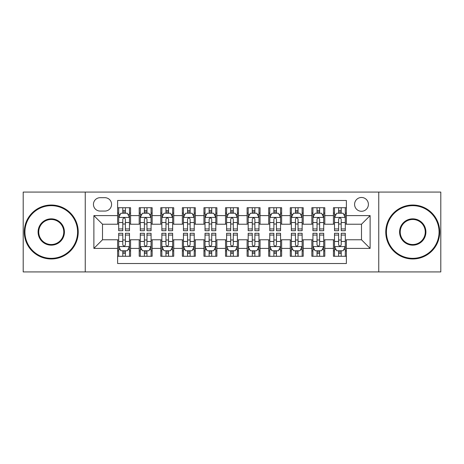 <?xml version="1.0" encoding="UTF-8"?>
<svg xmlns="http://www.w3.org/2000/svg" width="464" height="464" viewBox="0 0 464 464"><rect width="100%" height="100%" fill="white"/><g stroke="black" fill="none" stroke-linecap="round" stroke-linejoin="round"><path stroke-width="0.7" d="M361.491 197.473A6.908 6.908 0 0 0 354.583 204.375A6.908 6.908 0 0 0 361.491 211.282A6.908 6.908 0 0 0 368.393 204.375A6.908 6.908 0 0 0 361.491 197.473M378.752 271.927L440.8 271.927L440.8 192.073L378.752 192.073L378.752 271.927L85.248 271.927L85.248 192.073L23.2 192.073L23.2 271.927L85.248 271.927M346.382 207.721L333.43 207.721L333.43 215.598L324.8 215.598L324.8 224.228L333.43 224.228L333.43 215.598M324.8 215.598L324.8 207.721L311.849 207.721L311.849 215.598L303.218 215.598L303.218 224.228L311.849 224.228L311.849 215.598M303.218 215.598L303.218 207.721L290.273 207.721L290.273 215.598L281.636 215.598L281.636 224.228L290.273 224.228L290.273 215.598M281.636 215.598L281.636 207.721L268.691 207.721L268.691 215.598L260.055 215.598L260.055 224.228L268.691 224.228L268.691 215.598M260.055 215.598L260.055 207.721L247.109 207.721L247.109 215.598L238.473 215.598L238.473 224.228L247.109 224.228L247.109 215.598M238.473 215.598L238.473 207.721L225.527 207.721L225.527 215.598L216.891 215.598L216.891 224.228L225.527 224.228L225.527 215.598M216.891 215.598L216.891 207.721L203.945 207.721L203.945 215.598L195.309 215.598L195.309 224.228L203.945 224.228L203.945 215.598M195.309 215.598L195.309 207.721L182.364 207.721L182.364 215.598L173.727 215.598L173.727 224.228L182.364 224.228L182.364 215.598M173.727 215.598L173.727 207.721L160.782 207.721L160.782 215.598L152.151 215.598L152.151 224.228L160.782 224.228L160.782 215.598M152.151 215.598L152.151 207.721L139.2 207.721L139.2 224.228L130.57 224.228L130.57 207.721L117.618 207.721M117.618 256.279L130.57 256.279L130.57 239.772L139.2 239.772L139.2 256.279L152.151 256.279L152.151 239.772L160.782 239.772L160.782 248.402L152.151 248.402M160.782 248.402L160.782 256.279L173.727 256.279L173.727 239.772L182.364 239.772L182.364 248.402L173.727 248.402M182.364 248.402L182.364 256.279L195.309 256.279L195.309 239.772L203.945 239.772L203.945 248.402L195.309 248.402M203.945 248.402L203.945 256.279L216.891 256.279L216.891 239.772L225.527 239.772L225.527 248.402L216.891 248.402M225.527 248.402L225.527 256.279L238.473 256.279L238.473 239.772L247.109 239.772L247.109 248.402L238.473 248.402M247.109 248.402L247.109 256.279L260.055 256.279L260.055 239.772L268.691 239.772L268.691 248.402L260.055 248.402M268.691 248.402L268.691 256.279L281.636 256.279L281.636 239.772L290.273 239.772L290.273 248.402L281.636 248.402M290.273 248.402L290.273 256.279L303.218 256.279L303.218 239.772L311.849 239.772L311.849 248.402L303.218 248.402M311.849 248.402L311.849 256.279L324.8 256.279L324.8 239.772L333.43 239.772L333.43 248.402L324.8 248.402M100.137 211.068L104.887 211.068A6.687 6.687 0 0 0 111.575 204.375A6.687 6.687 0 0 0 104.887 197.687L100.137 197.687A6.687 6.687 0 0 0 93.45 204.375A6.687 6.687 0 0 0 100.137 211.068M378.752 192.073L85.248 192.073M346.382 215.598L346.382 200.489L117.618 200.489L117.618 224.228L102.509 224.228L102.509 239.772L117.618 239.772L117.618 263.511L346.382 263.511L346.382 239.772L361.491 239.772L361.491 224.228L346.382 224.228L346.382 215.598L370.121 215.598L370.121 248.402L346.382 248.402M117.618 248.402L93.879 248.402L93.879 215.598L117.618 215.598M333.43 248.402L333.43 256.279L346.382 256.279M117.618 213.115L118.697 213.115M122.798 213.115L125.39 213.115M129.491 213.115L130.57 213.115M117.618 224.013L118.697 224.013M122.798 224.013L125.39 224.013M129.491 224.013L130.57 224.013M117.618 239.987L118.697 239.987M122.798 239.987L125.39 239.987M129.491 239.987L130.57 239.987M117.618 250.885L118.697 250.885M122.798 250.885L125.39 250.885M129.491 250.885L130.57 250.885M139.2 224.013L140.279 224.013M144.379 224.013L146.972 224.013M151.073 224.013L152.151 224.013M139.2 213.115L140.279 213.115M144.379 213.115L146.972 213.115M151.073 213.115L152.151 213.115M139.2 239.987L140.279 239.987M144.379 239.987L146.972 239.987M151.073 239.987L152.151 239.987M139.2 250.885L140.279 250.885M144.379 250.885L146.972 250.885M151.073 250.885L152.151 250.885M160.782 239.987L161.861 239.987M165.961 239.987L168.548 239.987M172.649 239.987L173.727 239.987M160.782 250.885L161.861 250.885M165.961 250.885L168.548 250.885M172.649 250.885L173.727 250.885M160.782 213.115L161.861 213.115M165.961 213.115L168.548 213.115M172.649 213.115L173.727 213.115M160.782 224.013L161.861 224.013M165.961 224.013L168.548 224.013M172.649 224.013L173.727 224.013M182.364 239.987L183.442 239.987M187.543 239.987L190.13 239.987M194.23 239.987L195.309 239.987M182.364 250.885L183.442 250.885M187.543 250.885L190.13 250.885M194.23 250.885L195.309 250.885M182.364 213.115L183.442 213.115M187.543 213.115L190.13 213.115M194.23 213.115L195.309 213.115M182.364 224.013L183.442 224.013M187.543 224.013L190.13 224.013M194.23 224.013L195.309 224.013M203.945 239.987L205.024 239.987M209.125 239.987L211.712 239.987M215.812 239.987L216.891 239.987M203.945 250.885L205.024 250.885M209.125 250.885L211.712 250.885M215.812 250.885L216.891 250.885M203.945 213.115L205.024 213.115M209.125 213.115L211.712 213.115M215.812 213.115L216.891 213.115M203.945 224.013L205.024 224.013M209.125 224.013L211.712 224.013M215.812 224.013L216.891 224.013M225.527 239.987L226.606 239.987M230.707 239.987L233.293 239.987M237.394 239.987L238.473 239.987M225.527 250.885L226.606 250.885M230.707 250.885L233.293 250.885M237.394 250.885L238.473 250.885M225.527 213.115L226.606 213.115M230.707 213.115L233.293 213.115M237.394 213.115L238.473 213.115M225.527 224.013L226.606 224.013M230.707 224.013L233.293 224.013M237.394 224.013L238.473 224.013M247.109 239.987L248.188 239.987M252.288 239.987L254.875 239.987M258.976 239.987L260.055 239.987M247.109 250.885L248.188 250.885M252.288 250.885L254.875 250.885M258.976 250.885L260.055 250.885M247.109 213.115L248.188 213.115M252.288 213.115L254.875 213.115M258.976 213.115L260.055 213.115M247.109 224.013L248.188 224.013M252.288 224.013L254.875 224.013M258.976 224.013L260.055 224.013M268.691 239.987L269.77 239.987M273.87 239.987L276.457 239.987M280.558 239.987L281.636 239.987M268.691 250.885L269.77 250.885M273.87 250.885L276.457 250.885M280.558 250.885L281.636 250.885M268.691 213.115L269.77 213.115M273.87 213.115L276.457 213.115M280.558 213.115L281.636 213.115M268.691 224.013L269.77 224.013M273.87 224.013L276.457 224.013M280.558 224.013L281.636 224.013M290.273 239.987L291.351 239.987M295.452 239.987L298.039 239.987M302.139 239.987L303.218 239.987M290.273 250.885L291.351 250.885M295.452 250.885L298.039 250.885M302.139 250.885L303.218 250.885M290.273 213.115L291.351 213.115M295.452 213.115L298.039 213.115M302.139 213.115L303.218 213.115M290.273 224.013L291.351 224.013M295.452 224.013L298.039 224.013M302.139 224.013L303.218 224.013M311.849 239.987L312.927 239.987M317.028 239.987L319.621 239.987M323.721 239.987L324.8 239.987M311.849 250.885L312.927 250.885M317.028 250.885L319.621 250.885M323.721 250.885L324.8 250.885M311.849 213.115L312.927 213.115M317.028 213.115L319.621 213.115M323.721 213.115L324.8 213.115M311.849 224.013L312.927 224.013M317.028 224.013L319.621 224.013M323.721 224.013L324.8 224.013M333.43 239.987L334.509 239.987M338.61 239.987L341.202 239.987M345.303 239.987L346.382 239.987M333.43 250.885L334.509 250.885M338.61 250.885L341.202 250.885M345.303 250.885L346.382 250.885M333.43 213.115L334.509 213.115M338.61 213.115L341.202 213.115M345.303 213.115L346.382 213.115M333.43 224.013L334.509 224.013M338.61 224.013L341.202 224.013M345.303 224.013L346.382 224.013M102.509 224.228L93.879 215.598M102.509 239.772L93.879 248.402M370.121 215.598L361.491 224.228M370.121 248.402L361.491 239.772M125.39 210.528L122.798 210.528M129.491 228.943L125.39 228.943L125.39 230.707L129.491 230.707L129.491 217.541L127.327 213.225L120.855 213.225L118.697 217.541L118.697 230.707L122.798 230.707L122.798 228.943L118.697 228.943M118.697 217.541L118.697 207.721M129.491 217.541L129.491 207.721M122.798 213.225L122.798 207.721M125.39 207.721L125.39 213.225M125.39 228.943L125.39 219.159C124.526 217.494 123.662 217.494 122.798 219.159L122.798 228.943M122.798 253.472L125.39 253.472M118.697 235.057L122.798 235.057L122.798 233.293L118.697 233.293L118.697 246.459L120.855 250.775L127.327 250.775L129.491 246.459L129.491 233.293L125.39 233.293L125.39 235.057L129.491 235.057M129.491 246.459L129.491 256.279M118.697 246.459L118.697 256.279M125.39 250.775L125.39 256.279M122.798 256.279L122.798 250.775M122.798 235.057L122.798 244.841C123.662 246.506 124.526 246.506 125.39 244.841L125.39 235.057M51.255 205.668A26.332 26.332 0 0 0 24.928 232A26.332 26.332 0 0 0 51.255 258.332A26.332 26.332 0 0 0 77.587 232A26.332 26.332 0 0 0 51.255 205.668M51.255 258.976A26.976 26.976 0 0 1 24.279 232A26.976 26.976 0 0 1 51.255 205.024A26.976 26.976 0 0 1 78.23 232A26.976 26.976 0 0 1 51.255 258.976M51.255 218.834A13.166 13.166 0 0 1 64.421 232A13.166 13.166 0 0 1 51.255 245.166A13.166 13.166 0 0 1 38.089 232A13.166 13.166 0 0 1 51.255 218.834M51.255 244.516A12.516 12.516 0 0 0 63.771 232A12.516 12.516 0 0 0 51.255 219.484A12.516 12.516 0 0 0 38.738 232A12.516 12.516 0 0 0 51.255 244.516M412.745 205.668A26.332 26.332 0 0 0 386.413 232A26.332 26.332 0 0 0 412.745 258.332A26.332 26.332 0 0 0 439.072 232A26.332 26.332 0 0 0 412.745 205.668M412.745 258.976A26.976 26.976 0 0 1 385.77 232A26.976 26.976 0 0 1 412.745 205.024A26.976 26.976 0 0 1 439.721 232A26.976 26.976 0 0 1 412.745 258.976M412.745 218.834A13.166 13.166 0 0 1 425.911 232A13.166 13.166 0 0 1 412.745 245.166A13.166 13.166 0 0 1 399.579 232A13.166 13.166 0 0 1 412.745 218.834M412.745 244.516A12.516 12.516 0 0 0 425.262 232A12.516 12.516 0 0 0 412.745 219.484A12.516 12.516 0 0 0 400.229 232A12.516 12.516 0 0 0 412.745 244.516M146.972 210.528L144.379 210.528M151.073 228.943L146.972 228.943L146.972 230.707L151.073 230.707L151.073 217.541L148.909 213.225L142.436 213.225L140.279 217.541L140.279 230.707L144.379 230.707L144.379 228.943L140.279 228.943M140.279 217.541L140.279 207.721M151.073 217.541L151.073 207.721M144.379 213.225L144.379 207.721M146.972 207.721L146.972 213.225M146.972 228.943L146.972 219.159C146.108 217.494 145.244 217.494 144.379 219.159L144.379 228.943M168.548 210.528L165.961 210.528M172.649 228.943L168.548 228.943L168.548 230.707L172.649 230.707L172.649 217.541L170.491 213.225L164.018 213.225L161.861 217.541L161.861 230.707L165.961 230.707L165.961 228.943L161.861 228.943M161.861 217.541L161.861 207.721M172.649 217.541L172.649 207.721M165.961 213.225L165.961 207.721M168.548 207.721L168.548 213.225M168.548 228.943L168.548 219.159C167.69 217.494 166.825 217.494 165.961 219.159L165.961 228.943M190.13 210.528L187.543 210.528M194.23 228.943L190.13 228.943L190.13 230.707L194.23 230.707L194.23 217.541L192.073 213.225L185.6 213.225L183.442 217.541L183.442 230.707L187.543 230.707L187.543 228.943L183.442 228.943M183.442 217.541L183.442 207.721M194.23 217.541L194.23 207.721M187.543 213.225L187.543 207.721M190.13 207.721L190.13 213.225M190.13 228.943L190.13 219.159C189.271 217.494 188.407 217.494 187.543 219.159L187.543 228.943M211.712 210.528L209.125 210.528M215.812 228.943L211.712 228.943L211.712 230.707L215.812 230.707L215.812 217.541L213.655 213.225L207.182 213.225L205.024 217.541L205.024 230.707L209.125 230.707L209.125 228.943L205.024 228.943M205.024 217.541L205.024 207.721M215.812 217.541L215.812 207.721M209.125 213.225L209.125 207.721M211.712 207.721L211.712 213.225M211.712 228.943L211.712 219.159C210.853 217.494 209.989 217.494 209.125 219.159L209.125 228.943M144.379 253.472L146.972 253.472M140.279 235.057L144.379 235.057L144.379 233.293L140.279 233.293L140.279 246.459L142.436 250.775L148.909 250.775L151.073 246.459L151.073 233.293L146.972 233.293L146.972 235.057L151.073 235.057M151.073 246.459L151.073 256.279M140.279 246.459L140.279 256.279M146.972 250.775L146.972 256.279M144.379 256.279L144.379 250.775M144.379 235.057L144.379 244.841C145.244 246.506 146.102 246.506 146.972 244.841L146.972 235.057M165.961 253.472L168.548 253.472M161.861 235.057L165.961 235.057L165.961 233.293L161.861 233.293L161.861 246.459L164.018 250.775L170.491 250.775L172.649 246.459L172.649 233.293L168.548 233.293L168.548 235.057L172.649 235.057M172.649 246.459L172.649 256.279M161.861 246.459L161.861 256.279M168.548 250.775L168.548 256.279M165.961 256.279L165.961 250.775M165.961 235.057L165.961 244.841C166.825 246.506 167.684 246.506 168.548 244.841L168.548 235.057M187.543 253.472L190.13 253.472M183.442 235.057L187.543 235.057L187.543 233.293L183.442 233.293L183.442 246.459L185.6 250.775L192.073 250.775L194.23 246.459L194.23 233.293L190.13 233.293L190.13 235.057L194.23 235.057M194.23 246.459L194.23 256.279M183.442 246.459L183.442 256.279M190.13 250.775L190.13 256.279M187.543 256.279L187.543 250.775M187.543 235.057L187.543 244.841C188.407 246.506 189.266 246.506 190.13 244.841L190.13 235.057M209.125 253.472L211.712 253.472M205.024 235.057L209.125 235.057L209.125 233.293L205.024 233.293L205.024 246.459L207.182 250.775L213.655 250.775L215.812 246.459L215.812 233.293L211.712 233.293L211.712 235.057L215.812 235.057M215.812 246.459L215.812 256.279M205.024 246.459L205.024 256.279M211.712 250.775L211.712 256.279M209.125 256.279L209.125 250.775M209.125 235.057L209.125 244.841C209.983 246.506 210.847 246.506 211.712 244.841L211.712 235.057M233.293 210.528L230.707 210.528M237.394 228.943L233.293 228.943L233.293 230.707L237.394 230.707L237.394 217.541L235.236 213.225L228.764 213.225L226.606 217.541L226.606 230.707L230.707 230.707L230.707 228.943L226.606 228.943M226.606 217.541L226.606 207.721M237.394 217.541L237.394 207.721M230.707 213.225L230.707 207.721M233.293 207.721L233.293 213.225M233.293 228.943L233.293 219.159C232.435 217.494 231.571 217.494 230.707 219.159L230.707 228.943M230.707 253.472L233.293 253.472M226.606 235.057L230.707 235.057L230.707 233.293L226.606 233.293L226.606 246.459L228.764 250.775L235.236 250.775L237.394 246.459L237.394 233.293L233.293 233.293L233.293 235.057L237.394 235.057M237.394 246.459L237.394 256.279M226.606 246.459L226.606 256.279M233.293 250.775L233.293 256.279M230.707 256.279L230.707 250.775M230.707 235.057L230.707 244.841C231.565 246.506 232.429 246.506 233.293 244.841L233.293 235.057M254.875 210.528L252.288 210.528M258.976 228.943L254.875 228.943L254.875 230.707L258.976 230.707L258.976 217.541L256.818 213.225L250.345 213.225L248.188 217.541L248.188 230.707L252.288 230.707L252.288 228.943L248.188 228.943M248.188 217.541L248.188 207.721M258.976 217.541L258.976 207.721M252.288 213.225L252.288 207.721M254.875 207.721L254.875 213.225M254.875 228.943L254.875 219.159C254.017 217.494 253.153 217.494 252.288 219.159L252.288 228.943M252.288 253.472L254.875 253.472M248.188 235.057L252.288 235.057L252.288 233.293L248.188 233.293L248.188 246.459L250.345 250.775L256.818 250.775L258.976 246.459L258.976 233.293L254.875 233.293L254.875 235.057L258.976 235.057M258.976 246.459L258.976 256.279M248.188 246.459L248.188 256.279M254.875 250.775L254.875 256.279M252.288 256.279L252.288 250.775M252.288 235.057L252.288 244.841C253.147 246.506 254.011 246.506 254.875 244.841L254.875 235.057M276.457 210.528L273.87 210.528M280.558 228.943L276.457 228.943L276.457 230.707L280.558 230.707L280.558 217.541L278.4 213.225L271.927 213.225L269.77 217.541L269.77 230.707L273.87 230.707L273.87 228.943L269.77 228.943M269.77 217.541L269.77 207.721M280.558 217.541L280.558 207.721M273.87 213.225L273.87 207.721M276.457 207.721L276.457 213.225M276.457 228.943L276.457 219.159C275.593 217.494 274.734 217.494 273.87 219.159L273.87 228.943M273.87 253.472L276.457 253.472M269.77 235.057L273.87 235.057L273.87 233.293L269.77 233.293L269.77 246.459L271.927 250.775L278.4 250.775L280.558 246.459L280.558 233.293L276.457 233.293L276.457 235.057L280.558 235.057M280.558 246.459L280.558 256.279M269.77 246.459L269.77 256.279M276.457 250.775L276.457 256.279M273.87 256.279L273.87 250.775M273.87 235.057L273.87 244.841C274.729 246.506 275.593 246.506 276.457 244.841L276.457 235.057M298.039 210.528L295.452 210.528M302.139 228.943L298.039 228.943L298.039 230.707L302.139 230.707L302.139 217.541L299.982 213.225L293.509 213.225L291.351 217.541L291.351 230.707L295.452 230.707L295.452 228.943L291.351 228.943M291.351 217.541L291.351 207.721M302.139 217.541L302.139 207.721M295.452 213.225L295.452 207.721M298.039 207.721L298.039 213.225M298.039 228.943L298.039 219.159C297.175 217.494 296.316 217.494 295.452 219.159L295.452 228.943M295.452 253.472L298.039 253.472M291.351 235.057L295.452 235.057L295.452 233.293L291.351 233.293L291.351 246.459L293.509 250.775L299.982 250.775L302.139 246.459L302.139 233.293L298.039 233.293L298.039 235.057L302.139 235.057M302.139 246.459L302.139 256.279M291.351 246.459L291.351 256.279M298.039 250.775L298.039 256.279M295.452 256.279L295.452 250.775M295.452 235.057L295.452 244.841C296.31 246.506 297.175 246.506 298.039 244.841L298.039 235.057M319.621 210.528L317.028 210.528M323.721 228.943L319.621 228.943L319.621 230.707L323.721 230.707L323.721 217.541L321.564 213.225L315.091 213.225L312.927 217.541L312.927 230.707L317.028 230.707L317.028 228.943L312.927 228.943M312.927 217.541L312.927 207.721M323.721 217.541L323.721 207.721M317.028 213.225L317.028 207.721M319.621 207.721L319.621 213.225M319.621 228.943L319.621 219.159C318.756 217.494 317.898 217.494 317.028 219.159L317.028 228.943M317.028 253.472L319.621 253.472M312.927 235.057L317.028 235.057L317.028 233.293L312.927 233.293L312.927 246.459L315.091 250.775L321.564 250.775L323.721 246.459L323.721 233.293L319.621 233.293L319.621 235.057L323.721 235.057M323.721 246.459L323.721 256.279M312.927 246.459L312.927 256.279M319.621 250.775L319.621 256.279M317.028 256.279L317.028 250.775M317.028 235.057L317.028 244.841C317.892 246.506 318.756 246.506 319.621 244.841L319.621 235.057M341.202 210.528L338.61 210.528M345.303 228.943L341.202 228.943L341.202 230.707L345.303 230.707L345.303 217.541L343.145 213.225L336.673 213.225L334.509 217.541L334.509 230.707L338.61 230.707L338.61 228.943L334.509 228.943M334.509 217.541L334.509 207.721M345.303 217.541L345.303 207.721M338.61 213.225L338.61 207.721M341.202 207.721L341.202 213.225M341.202 228.943L341.202 219.159C340.338 217.494 339.474 217.494 338.61 219.159L338.61 228.943M338.61 253.472L341.202 253.472M334.509 235.057L338.61 235.057L338.61 233.293L334.509 233.293L334.509 246.459L336.673 250.775L343.145 250.775L345.303 246.459L345.303 233.293L341.202 233.293L341.202 235.057L345.303 235.057M345.303 246.459L345.303 256.279M334.509 246.459L334.509 256.279M341.202 250.775L341.202 256.279M338.61 256.279L338.61 250.775M338.61 235.057L338.61 244.841C339.474 246.506 340.338 246.506 341.202 244.841L341.202 235.057M139.2 248.402L130.57 248.402M139.2 215.598L130.57 215.598M129.433 217.43L118.749 217.43M118.697 214.414L120.263 214.414M127.925 214.414L129.491 214.414M122.798 222.54L118.697 222.54M129.491 222.54L125.39 222.54M125.39 211.897L122.798 211.897M118.749 246.57L129.433 246.57M129.491 249.586L127.925 249.586M120.263 249.586L118.697 249.586M125.39 241.46L129.491 241.46M118.697 241.46L122.798 241.46M122.798 252.103L125.39 252.103M151.015 217.43L140.331 217.43M140.279 214.414L141.845 214.414M149.507 214.414L151.073 214.414M144.379 222.54L140.279 222.54M151.073 222.54L146.972 222.54M146.972 211.897L144.379 211.897M172.596 217.43L161.913 217.43M161.861 214.414L163.427 214.414M171.088 214.414L172.649 214.414M165.961 222.54L161.861 222.54M172.649 222.54L168.548 222.54M168.548 211.897L165.961 211.897M194.178 217.43L183.495 217.43M183.442 214.414L185.008 214.414M192.67 214.414L194.23 214.414M187.543 222.54L183.442 222.54M194.23 222.54L190.13 222.54M190.13 211.897L187.543 211.897M215.76 217.43L205.076 217.43M205.024 214.414L206.59 214.414M214.252 214.414L215.812 214.414M209.125 222.54L205.024 222.54M215.812 222.54L211.712 222.54M211.712 211.897L209.125 211.897M140.331 246.57L151.015 246.57M151.073 249.586L149.507 249.586M141.845 249.586L140.279 249.586M146.972 241.46L151.073 241.46M140.279 241.46L144.379 241.46M144.379 252.103L146.972 252.103M161.913 246.57L172.596 246.57M172.649 249.586L171.088 249.586M163.427 249.586L161.861 249.586M168.548 241.46L172.649 241.46M161.861 241.46L165.961 241.46M165.961 252.103L168.548 252.103M183.495 246.57L194.178 246.57M194.23 249.586L192.67 249.586M185.008 249.586L183.442 249.586M190.13 241.46L194.23 241.46M183.442 241.46L187.543 241.46M187.543 252.103L190.13 252.103M205.076 246.57L215.76 246.57M215.812 249.586L214.252 249.586M206.59 249.586L205.024 249.586M211.712 241.46L215.812 241.46M205.024 241.46L209.125 241.46M209.125 252.103L211.712 252.103M237.342 217.43L226.658 217.43M226.606 214.414L228.166 214.414M235.834 214.414L237.394 214.414M230.707 222.54L226.606 222.54M237.394 222.54L233.293 222.54M233.293 211.897L230.707 211.897M226.658 246.57L237.342 246.57M237.394 249.586L235.834 249.586M228.166 249.586L226.606 249.586M233.293 241.46L237.394 241.46M226.606 241.46L230.707 241.46M230.707 252.103L233.293 252.103M258.924 217.43L248.24 217.43M248.188 214.414L249.748 214.414M257.41 214.414L258.976 214.414M252.288 222.54L248.188 222.54M258.976 222.54L254.875 222.54M254.875 211.897L252.288 211.897M248.24 246.57L258.924 246.57M258.976 249.586L257.41 249.586M249.748 249.586L248.188 249.586M254.875 241.46L258.976 241.46M248.188 241.46L252.288 241.46M252.288 252.103L254.875 252.103M280.505 217.43L269.822 217.43M269.77 214.414L271.33 214.414M278.992 214.414L280.558 214.414M273.87 222.54L269.77 222.54M280.558 222.54L276.457 222.54M276.457 211.897L273.87 211.897M269.822 246.57L280.505 246.57M280.558 249.586L278.992 249.586M271.33 249.586L269.77 249.586M276.457 241.46L280.558 241.46M269.77 241.46L273.87 241.46M273.87 252.103L276.457 252.103M302.087 217.43L291.404 217.43M291.351 214.414L292.912 214.414M300.573 214.414L302.139 214.414M295.452 222.54L291.351 222.54M302.139 222.54L298.039 222.54M298.039 211.897L295.452 211.897M291.404 246.57L302.087 246.57M302.139 249.586L300.573 249.586M292.912 249.586L291.351 249.586M298.039 241.46L302.139 241.46M291.351 241.46L295.452 241.46M295.452 252.103L298.039 252.103M323.669 217.43L312.985 217.43M312.927 214.414L314.493 214.414M322.155 214.414L323.721 214.414M317.028 222.54L312.927 222.54M323.721 222.54L319.621 222.54M319.621 211.897L317.028 211.897M312.985 246.57L323.669 246.57M323.721 249.586L322.155 249.586M314.493 249.586L312.927 249.586M319.621 241.46L323.721 241.46M312.927 241.46L317.028 241.46M317.028 252.103L319.621 252.103M345.251 217.43L334.567 217.43M334.509 214.414L336.075 214.414M343.737 214.414L345.303 214.414M338.61 222.54L334.509 222.54M345.303 222.54L341.202 222.54M341.202 211.897L338.61 211.897M334.567 246.57L345.251 246.57M345.303 249.586L343.737 249.586M336.075 249.586L334.509 249.586M341.202 241.46L345.303 241.46M334.509 241.46L338.61 241.46M338.61 252.103L341.202 252.103"/></g></svg>

